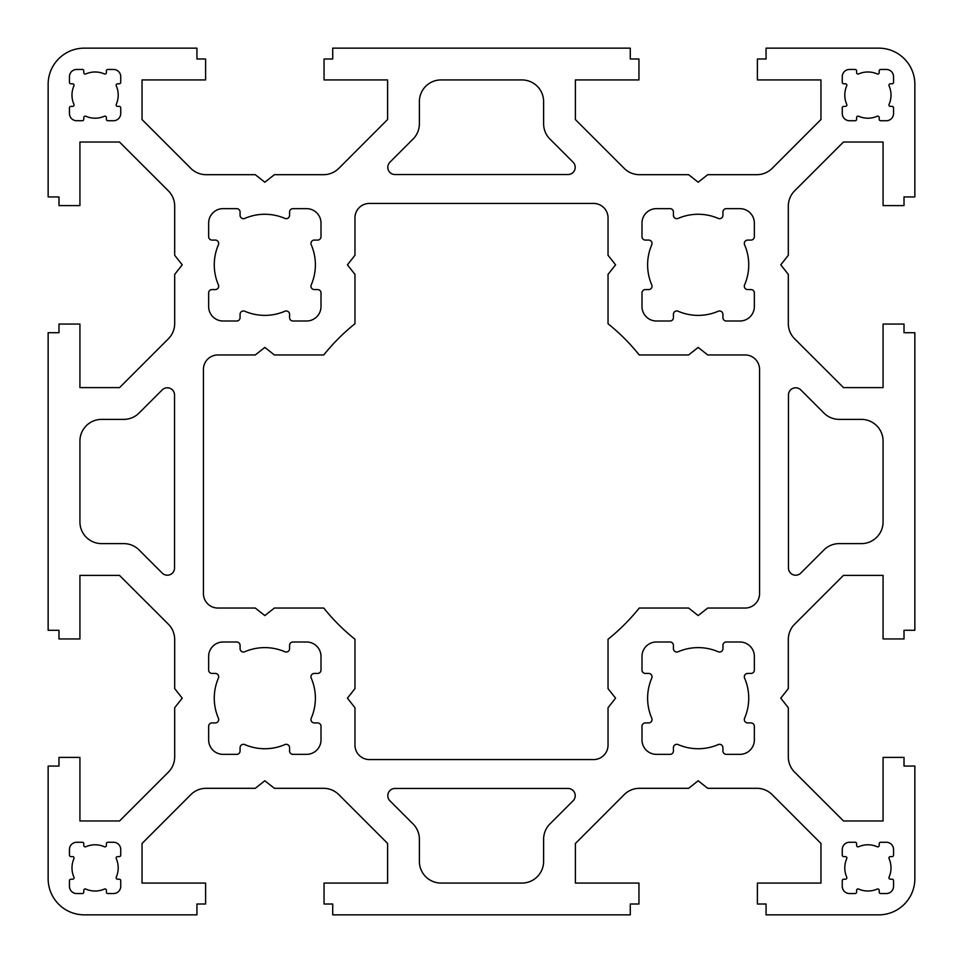 <?xml version="1.0" encoding="UTF-8"?>
<svg xmlns="http://www.w3.org/2000/svg" width="963" height="963" viewBox="0 0 963 963"><rect width="100%" height="100%" fill="white"/><g stroke="black" fill="none" stroke-linecap="round" stroke-linejoin="round"><path stroke-width="1.44" d="M118.196 867.904A23.1 23.1 0 0 0 116.258 858.623A1.445 1.445 0 0 1 117.582 856.601L119.292 856.601A1.445 1.445 0 0 0 120.736 855.156L120.736 849.486A7.223 7.223 0 0 0 113.514 842.264L107.844 842.264A1.445 1.445 0 0 0 106.399 843.708L106.399 845.418A1.445 1.445 0 0 1 104.377 846.742A23.1 23.1 0 0 0 85.815 846.742A1.445 1.445 0 0 1 83.793 845.418L83.793 843.708A1.445 1.445 0 0 0 82.349 842.264L76.679 842.264A7.223 7.223 0 0 0 69.456 849.486L69.456 855.156A1.445 1.445 0 0 0 70.901 856.601L72.61 856.601A1.445 1.445 0 0 1 73.934 858.623A23.1 23.1 0 0 0 73.934 877.185A1.445 1.445 0 0 1 72.61 879.207L70.901 879.207A1.445 1.445 0 0 0 69.456 880.651L69.456 886.321A7.223 7.223 0 0 0 76.679 893.544L82.349 893.544A1.445 1.445 0 0 0 83.793 892.099L83.793 890.39A1.445 1.445 0 0 1 85.815 889.066A23.1 23.1 0 0 0 104.377 889.066A1.445 1.445 0 0 1 106.399 890.39L106.399 892.099A1.445 1.445 0 0 0 107.844 893.544L113.514 893.544A7.223 7.223 0 0 0 120.736 886.321L120.736 880.651A1.445 1.445 0 0 0 119.292 879.207L117.582 879.207A1.445 1.445 0 0 1 116.258 877.185A23.1 23.1 0 0 0 118.196 867.904M891.004 867.904A23.1 23.1 0 0 0 889.066 858.623A1.445 1.445 0 0 1 890.39 856.601L892.099 856.601A1.445 1.445 0 0 0 893.544 855.156L893.544 849.486A7.223 7.223 0 0 0 886.321 842.264L880.651 842.264A1.445 1.445 0 0 0 879.207 843.708L879.207 845.418A1.445 1.445 0 0 1 877.185 846.742A23.1 23.1 0 0 0 858.623 846.742A1.445 1.445 0 0 1 856.601 845.418L856.601 843.708A1.445 1.445 0 0 0 855.156 842.264L849.486 842.264A7.223 7.223 0 0 0 842.264 849.486L842.264 855.156A1.445 1.445 0 0 0 843.708 856.601L845.418 856.601A1.445 1.445 0 0 1 846.742 858.623A23.1 23.1 0 0 0 846.742 877.185A1.445 1.445 0 0 1 845.418 879.207L843.708 879.207A1.445 1.445 0 0 0 842.264 880.651L842.264 886.321A7.223 7.223 0 0 0 849.486 893.544L855.156 893.544A1.445 1.445 0 0 0 856.601 892.099L856.601 890.39A1.445 1.445 0 0 1 858.623 889.066A23.1 23.1 0 0 0 877.185 889.066A1.445 1.445 0 0 1 879.207 890.39L879.207 892.099A1.445 1.445 0 0 0 880.651 893.544L886.321 893.544A7.223 7.223 0 0 0 893.544 886.321L893.544 880.651A1.445 1.445 0 0 0 892.099 879.207L890.39 879.207A1.445 1.445 0 0 1 889.066 877.185A23.1 23.1 0 0 0 891.004 867.904M72.61 106.399A1.445 1.445 0 0 0 73.934 104.377A23.1 23.1 0 0 1 73.934 85.815A1.445 1.445 0 0 0 72.61 83.793L70.901 83.793A1.445 1.445 0 0 1 69.456 82.349L69.456 76.679A7.223 7.223 0 0 1 76.679 69.456L82.349 69.456A1.445 1.445 0 0 1 83.793 70.901L83.793 72.61A1.445 1.445 0 0 0 85.815 73.934A23.1 23.1 0 0 1 104.377 73.934A1.445 1.445 0 0 0 106.399 72.61L106.399 70.901A1.445 1.445 0 0 1 107.844 69.456L113.514 69.456A7.223 7.223 0 0 1 120.736 76.679L120.736 82.349A1.445 1.445 0 0 1 119.292 83.793L117.582 83.793A1.445 1.445 0 0 0 116.258 85.815A23.1 23.1 0 0 1 116.258 104.377A1.445 1.445 0 0 0 117.582 106.399L119.292 106.399A1.445 1.445 0 0 1 120.736 107.844L120.736 113.514A7.223 7.223 0 0 1 113.514 120.736L107.844 120.736A1.445 1.445 0 0 1 106.399 119.292L106.399 117.582A1.445 1.445 0 0 0 104.377 116.258A23.1 23.1 0 0 1 85.815 116.258A1.445 1.445 0 0 0 83.793 117.582L83.793 119.292A1.445 1.445 0 0 1 82.349 120.736L76.679 120.736A7.223 7.223 0 0 1 69.456 113.514L69.456 107.844A1.445 1.445 0 0 1 70.901 106.399L72.61 106.399M845.418 106.399A1.445 1.445 0 0 0 846.742 104.377A23.1 23.1 0 0 1 846.742 85.815A1.445 1.445 0 0 0 845.418 83.793L843.708 83.793A1.445 1.445 0 0 1 842.264 82.349L842.264 76.679A7.223 7.223 0 0 1 849.486 69.456L855.156 69.456A1.445 1.445 0 0 1 856.601 70.901L856.601 72.61A1.445 1.445 0 0 0 858.623 73.934A23.1 23.1 0 0 1 877.185 73.934A1.445 1.445 0 0 0 879.207 72.61L879.207 70.901A1.445 1.445 0 0 1 880.651 69.456L886.321 69.456A7.223 7.223 0 0 1 893.544 76.679L893.544 82.349A1.445 1.445 0 0 1 892.099 83.793L890.39 83.793A1.445 1.445 0 0 0 889.066 85.815A23.1 23.1 0 0 1 889.066 104.377A1.445 1.445 0 0 0 890.39 106.399L892.099 106.399A1.445 1.445 0 0 1 893.544 107.844L893.544 113.514A7.223 7.223 0 0 1 886.321 120.736L880.651 120.736A1.445 1.445 0 0 1 879.207 119.292L879.207 117.582A1.445 1.445 0 0 0 877.185 116.258A23.1 23.1 0 0 1 858.623 116.258A1.445 1.445 0 0 0 856.601 117.582L856.601 119.292A1.445 1.445 0 0 1 855.156 120.736L849.486 120.736A7.223 7.223 0 0 1 842.264 113.514L842.264 107.844A1.445 1.445 0 0 1 843.708 106.399L845.418 106.399M215.315 722.924A3.371 3.371 0 0 0 218.408 718.217A50.558 50.558 0 0 1 218.408 678.133A3.371 3.371 0 0 0 215.315 673.426L212.016 673.426A3.371 3.371 0 0 1 208.646 670.055L208.646 656.441A14.445 14.445 0 0 1 223.091 641.996L236.705 641.996A3.371 3.371 0 0 1 240.076 645.366L240.076 648.665A3.371 3.371 0 0 0 244.783 651.758A50.558 50.558 0 0 1 284.867 651.758A3.371 3.371 0 0 0 289.574 648.665L289.574 645.366A3.371 3.371 0 0 1 292.945 641.996L306.559 641.996A14.445 14.445 0 0 1 321.004 656.441L321.004 670.055A3.371 3.371 0 0 1 317.634 673.426L314.335 673.426A3.371 3.371 0 0 0 311.242 678.133A50.558 50.558 0 0 1 311.242 718.217A3.371 3.371 0 0 0 314.335 722.924L317.634 722.924A3.371 3.371 0 0 1 321.004 726.295L321.004 739.909A14.445 14.445 0 0 1 306.559 754.354L292.945 754.354A3.371 3.371 0 0 1 289.574 750.984L289.574 747.685A3.371 3.371 0 0 0 284.867 744.592A50.558 50.558 0 0 1 244.783 744.592A3.371 3.371 0 0 0 240.076 747.685L240.076 750.984A3.371 3.371 0 0 1 236.705 754.354L223.091 754.354A14.445 14.445 0 0 1 208.646 739.909L208.646 726.295A3.371 3.371 0 0 1 212.016 722.924L215.315 722.924M215.315 289.574A3.371 3.371 0 0 0 218.408 284.867A50.558 50.558 0 0 1 218.408 244.783A3.371 3.371 0 0 0 215.315 240.076L212.016 240.076A3.371 3.371 0 0 1 208.646 236.705L208.646 223.091A14.445 14.445 0 0 1 223.091 208.646L236.705 208.646A3.371 3.371 0 0 1 240.076 212.016L240.076 215.315A3.371 3.371 0 0 0 244.783 218.408A50.558 50.558 0 0 1 284.867 218.408A3.371 3.371 0 0 0 289.574 215.315L289.574 212.016A3.371 3.371 0 0 1 292.945 208.646L306.559 208.646A14.445 14.445 0 0 1 321.004 223.091L321.004 236.705A3.371 3.371 0 0 1 317.634 240.076L314.335 240.076A3.371 3.371 0 0 0 311.242 244.783A50.558 50.558 0 0 1 311.242 284.867A3.371 3.371 0 0 0 314.335 289.574L317.634 289.574A3.371 3.371 0 0 1 321.004 292.945L321.004 306.559A14.445 14.445 0 0 1 306.559 321.004L292.945 321.004A3.371 3.371 0 0 1 289.574 317.634L289.574 314.335A3.371 3.371 0 0 0 284.867 311.242A50.558 50.558 0 0 1 244.783 311.242A3.371 3.371 0 0 0 240.076 314.335L240.076 317.634A3.371 3.371 0 0 1 236.705 321.004L223.091 321.004A14.445 14.445 0 0 1 208.646 306.559L208.646 292.945A3.371 3.371 0 0 1 212.016 289.574L215.315 289.574M648.665 722.924A3.371 3.371 0 0 0 651.758 718.217A50.558 50.558 0 0 1 651.758 678.133A3.371 3.371 0 0 0 648.665 673.426L645.366 673.426A3.371 3.371 0 0 1 641.996 670.055L641.996 656.441A14.445 14.445 0 0 1 656.441 641.996L670.055 641.996A3.371 3.371 0 0 1 673.426 645.366L673.426 648.665A3.371 3.371 0 0 0 678.133 651.758A50.558 50.558 0 0 1 718.217 651.758A3.371 3.371 0 0 0 722.924 648.665L722.924 645.366A3.371 3.371 0 0 1 726.295 641.996L739.909 641.996A14.445 14.445 0 0 1 754.354 656.441L754.354 670.055A3.371 3.371 0 0 1 750.984 673.426L747.685 673.426A3.371 3.371 0 0 0 744.592 678.133A50.558 50.558 0 0 1 744.592 718.217A3.371 3.371 0 0 0 747.685 722.924L750.984 722.924A3.371 3.371 0 0 1 754.354 726.295L754.354 739.909A14.445 14.445 0 0 1 739.909 754.354L726.295 754.354A3.371 3.371 0 0 1 722.924 750.984L722.924 747.685A3.371 3.371 0 0 0 718.217 744.592A50.558 50.558 0 0 1 678.133 744.592A3.371 3.371 0 0 0 673.426 747.685L673.426 750.984A3.371 3.371 0 0 1 670.055 754.354L656.441 754.354A14.445 14.445 0 0 1 641.996 739.909L641.996 726.295A3.371 3.371 0 0 1 645.366 722.924L648.665 722.924M648.665 289.574A3.371 3.371 0 0 0 651.758 284.867A50.558 50.558 0 0 1 651.758 244.783A3.371 3.371 0 0 0 648.665 240.076L645.366 240.076A3.371 3.371 0 0 1 641.996 236.705L641.996 223.091A14.445 14.445 0 0 1 656.441 208.646L670.055 208.646A3.371 3.371 0 0 1 673.426 212.016L673.426 215.315A3.371 3.371 0 0 0 678.133 218.408A50.558 50.558 0 0 1 718.217 218.408A3.371 3.371 0 0 0 722.924 215.315L722.924 212.016A3.371 3.371 0 0 1 726.295 208.646L739.909 208.646A14.445 14.445 0 0 1 754.354 223.091L754.354 236.705A3.371 3.371 0 0 1 750.984 240.076L747.685 240.076A3.371 3.371 0 0 0 744.592 244.783A50.558 50.558 0 0 1 744.592 284.867A3.371 3.371 0 0 0 747.685 289.574L750.984 289.574A3.371 3.371 0 0 1 754.354 292.945L754.354 306.559A14.445 14.445 0 0 1 739.909 321.004L726.295 321.004A3.371 3.371 0 0 1 722.924 317.634L722.924 314.335A3.371 3.371 0 0 0 718.217 311.242A50.558 50.558 0 0 1 678.133 311.242A3.371 3.371 0 0 0 673.426 314.335L673.426 317.634A3.371 3.371 0 0 1 670.055 321.004L656.441 321.004A14.445 14.445 0 0 1 641.996 306.559L641.996 292.945A3.371 3.371 0 0 1 645.366 289.574L648.665 289.574M575.212 167.321A7.223 7.223 0 0 0 573.093 162.217L549.957 139.081A21.668 21.668 0 0 1 543.614 123.758L543.614 101.597A21.668 21.668 0 0 0 521.946 79.929L441.054 79.929A21.668 21.668 0 0 0 419.387 101.597L419.387 123.758A21.668 21.668 0 0 1 413.043 139.081L389.907 162.217A7.223 7.223 0 0 0 395.011 174.544L567.989 174.544A7.223 7.223 0 0 0 575.212 167.321M575.212 795.679A7.223 7.223 0 0 0 567.989 788.456L395.011 788.456A7.223 7.223 0 0 0 389.907 800.783L413.043 823.919A21.668 21.668 0 0 1 419.387 839.242L419.387 861.404A21.668 21.668 0 0 0 441.054 883.071L521.946 883.071A21.668 21.668 0 0 0 543.614 861.404L543.614 839.242A21.668 21.668 0 0 1 549.957 823.919L573.093 800.783A7.223 7.223 0 0 0 575.212 795.679M48.15 766.067L48.15 878.738A36.113 36.113 0 0 0 84.263 914.85L196.934 914.85L196.934 904.016L205.601 904.016L205.601 883.071L142.043 883.071L142.043 843.492L190.818 794.656A21.668 21.668 0 0 1 206.13 788.312L255.279 788.312L264.825 780.764L274.371 788.312L323.52 788.312A21.668 21.668 0 0 1 338.832 794.656L387.608 843.432L387.608 883.071L324.05 883.071L324.05 904.016L332.716 904.016L332.716 914.85L630.284 914.85L630.284 904.016L638.951 904.016L638.951 883.071L575.393 883.071L575.393 843.492L624.168 794.656A21.668 21.668 0 0 1 639.48 788.312L688.629 788.312L698.175 780.764L707.721 788.312L756.87 788.312A21.668 21.668 0 0 1 772.182 794.656L820.958 843.432L820.958 883.071L757.4 883.071L757.4 904.016L766.067 904.016L766.067 914.85L878.738 914.85A36.113 36.113 0 0 0 914.85 878.738L914.85 766.067L904.016 766.067L904.016 757.4L883.071 757.4L883.071 820.958L843.492 820.958L794.656 772.182A21.668 21.668 0 0 1 788.312 756.87L788.312 707.721L780.764 698.175L788.312 688.629L788.312 639.48A21.668 21.668 0 0 1 794.656 624.168L843.432 575.393L883.071 575.393L883.071 638.951L904.016 638.951L904.016 630.284L914.85 630.284L914.85 332.716L904.016 332.716L904.016 324.05L883.071 324.05L883.071 387.608L843.492 387.608L794.656 338.832A21.668 21.668 0 0 1 788.312 323.52L788.312 274.371L780.764 264.825L788.312 255.279L788.312 206.13A21.668 21.668 0 0 1 794.656 190.818L843.432 142.043L883.071 142.043L883.071 205.601L904.016 205.601L904.016 196.934L914.85 196.934L914.85 84.263A36.113 36.113 0 0 0 878.738 48.15L766.067 48.15L766.067 58.984L757.4 58.984L757.4 79.929L820.958 79.929L820.958 119.508L772.182 168.344A21.668 21.668 0 0 1 756.87 174.688L707.721 174.688L698.175 182.236L688.629 174.688L639.48 174.688A21.668 21.668 0 0 1 624.168 168.344L575.393 119.568L575.393 79.929L638.951 79.929L638.951 58.984L630.284 58.984L630.284 48.15L332.716 48.15L332.716 58.984L324.05 58.984L324.05 79.929L387.608 79.929L387.608 119.508L338.832 168.344A21.668 21.668 0 0 1 323.52 174.688L274.371 174.688L264.825 182.236L255.279 174.688L206.13 174.688A21.668 21.668 0 0 1 190.818 168.344L142.043 119.568L142.043 79.929L205.601 79.929L205.601 58.984L196.934 58.984L196.934 48.15L84.263 48.15A36.113 36.113 0 0 0 48.15 84.263L48.15 196.934L58.984 196.934L58.984 205.601L79.929 205.601L79.929 142.043L119.508 142.043L168.344 190.818A21.668 21.668 0 0 1 174.688 206.13L174.688 255.279L182.236 264.825L174.688 274.371L174.688 323.52A21.668 21.668 0 0 1 168.344 338.832L119.568 387.608L79.929 387.608L79.929 324.05L58.984 324.05L58.984 332.716L48.15 332.716L48.15 630.284L58.984 630.284L58.984 638.951L79.929 638.951L79.929 575.393L119.508 575.393L168.344 624.168A21.668 21.668 0 0 1 174.688 639.48L174.688 688.629L182.236 698.175L174.688 707.721L174.688 756.87A21.668 21.668 0 0 1 168.344 772.182L119.568 820.958L79.929 820.958L79.929 757.4L58.984 757.4L58.984 766.067L48.15 766.067M79.929 521.946A21.668 21.668 0 0 0 101.597 543.614L123.758 543.614A21.668 21.668 0 0 1 139.081 549.957L162.217 573.093A7.223 7.223 0 0 0 174.544 567.989L174.544 395.011A7.223 7.223 0 0 0 162.217 389.907L139.081 413.043A21.668 21.668 0 0 1 123.758 419.387L101.597 419.387A21.668 21.668 0 0 0 79.929 441.054L79.929 521.946M883.071 441.054A21.668 21.668 0 0 0 861.404 419.387L839.242 419.387A21.668 21.668 0 0 1 823.919 413.043L800.783 389.907A7.223 7.223 0 0 0 788.456 395.011L788.456 567.989A7.223 7.223 0 0 0 800.783 573.093L823.919 549.957A21.668 21.668 0 0 1 839.242 543.614L861.404 543.614A21.668 21.668 0 0 0 883.071 521.946L883.071 441.054M639.251 354.962A202.23 202.23 0 0 0 608.038 323.749L608.038 274.371L615.586 264.825L608.038 255.279L608.038 217.879A14.445 14.445 0 0 0 593.593 203.434L369.407 203.434A14.445 14.445 0 0 0 354.962 217.879L354.962 255.279L347.414 264.825L354.962 274.371L354.962 323.749A202.23 202.23 0 0 0 323.749 354.962L274.371 354.962L264.825 347.414L255.279 354.962L217.879 354.962A14.445 14.445 0 0 0 203.434 369.407L203.434 593.593A14.445 14.445 0 0 0 217.879 608.038L255.279 608.038L264.825 615.586L274.371 608.038L323.749 608.038A202.23 202.23 0 0 0 354.962 639.251L354.962 688.629L347.414 698.175L354.962 707.721L354.962 745.121A14.445 14.445 0 0 0 369.407 759.566L593.593 759.566A14.445 14.445 0 0 0 608.038 745.121L608.038 707.721L615.586 698.175L608.038 688.629L608.038 639.251A202.23 202.23 0 0 0 639.251 608.038L688.629 608.038L698.175 615.586L707.721 608.038L745.121 608.038A14.445 14.445 0 0 0 759.566 593.593L759.566 369.407A14.445 14.445 0 0 0 745.121 354.962L707.721 354.962L698.175 347.414L688.629 354.962L639.251 354.962"/></g></svg>
